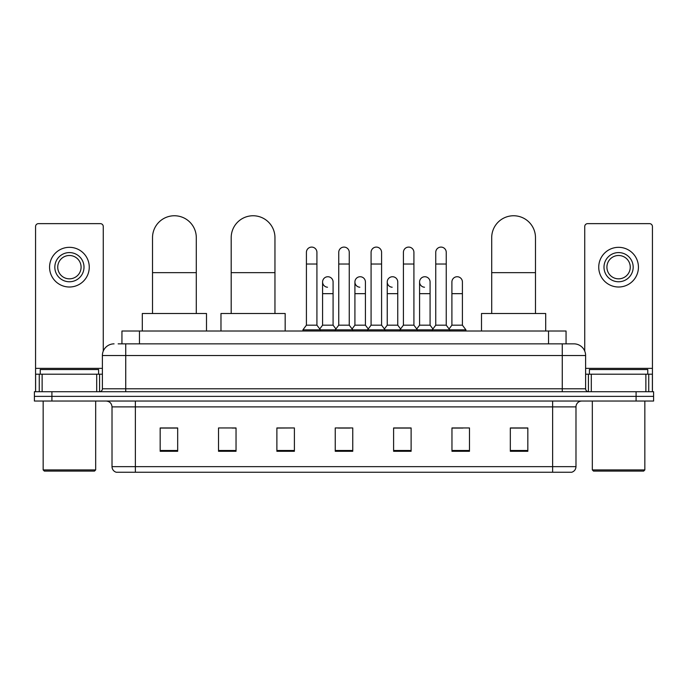 <?xml version="1.0" encoding="UTF-8"?>
<svg xmlns="http://www.w3.org/2000/svg" width="688" height="688" viewBox="0 0 688 688"><rect width="100%" height="100%" fill="white"/><g stroke="black" fill="none" stroke-linecap="round" stroke-linejoin="round"><path stroke-width="1.03" d="M121.948 343.854L121.948 331.014L566.052 331.014L566.052 343.854M118.413 343.854L573.938 343.854A11.67 11.67 0 0 1 585.608 355.524L585.608 388.789C585.763 390.543 586.744 391.524 588.532 391.713M118.147 343.854L125.732 343.854L125.732 355.524L102.392 355.524L102.392 388.789A2.915 2.915 0 0 1 99.468 391.713M114.062 343.854A11.67 11.67 0 0 0 102.392 355.524M51.91 391.713L34.4 391.713L34.4 396.374L51.91 396.374L34.4 396.374L34.4 401.044L51.91 401.044L51.91 396.374L636.09 396.374L51.91 396.374L51.91 391.713L636.09 391.713L636.09 396.374L653.6 396.374L636.09 396.374L636.09 401.044L51.91 401.044M636.09 401.044L653.6 401.044L653.6 391.713L636.09 391.713M585.608 355.524L562.268 355.524L562.268 343.854L573.938 343.854M575.985 466.645C575.822 469.44 574.42 471.306 571.78 472.243L552.636 472.243L552.636 466.645L575.985 466.645L575.985 406.883A5.839 5.839 0 0 1 581.816 401.044M552.636 472.243L116.22 472.243A5.839 5.839 0 0 1 112.015 466.645L112.015 406.883C111.671 403.34 109.727 401.396 106.184 401.044M527.834 451.294L527.834 427.953L510.324 427.953L510.324 451.294L527.834 451.294M469.474 451.294L469.474 427.953L451.964 427.953L451.964 451.294L469.474 451.294M411.114 451.294L411.114 427.953L393.605 427.953L393.605 451.294L411.114 451.294M177.676 451.294L177.676 427.953L160.166 427.953L160.166 451.294L177.676 451.294M236.036 451.294L236.036 427.953L218.526 427.953L218.526 451.294L236.036 451.294M294.395 451.294L294.395 427.953L276.886 427.953L276.886 451.294L294.395 451.294M352.755 451.294L352.755 427.953L335.245 427.953L335.245 451.294L352.755 451.294M451.964 428.065L462.998 428.065M294.395 427.953L276.886 428.065L294.395 427.953M232.062 428.065L236.036 428.065M402.824 428.065L398.335 428.065M338.161 428.065L349.839 428.065M177.676 428.065L160.166 428.065M411.114 428.065L393.605 428.065M527.834 428.065L510.324 428.065M96.698 391.713L96.698 374.203L42.131 374.203L42.131 391.713M103.269 351.095L103.269 226.55A2.915 2.915 0 0 0 100.345 223.634L38.485 223.634A2.915 2.915 0 0 0 35.57 226.55L35.57 374.203L42.131 374.203M96.698 374.203L102.392 374.203M35.57 391.713L35.57 374.203M69.419 252.582A14.594 14.594 0 0 0 54.825 267.168A14.594 14.594 0 0 0 69.419 281.762A14.594 14.594 0 0 0 84.005 267.168A14.594 14.594 0 0 0 69.419 252.582M69.419 255.497A11.67 11.67 0 0 0 57.74 267.168A11.67 11.67 0 0 0 69.419 278.838A11.67 11.67 0 0 0 81.089 267.168A11.67 11.67 0 0 0 69.419 255.497M69.419 287.008A19.84 19.84 0 0 0 89.259 267.168A19.84 19.84 0 0 0 69.419 247.327A19.84 19.84 0 0 0 49.57 267.168A19.84 19.84 0 0 0 69.419 287.008M94.514 471.082L44.324 471.082L43.155 469.913L95.675 469.913L94.514 471.082M43.155 401.044L43.155 469.913M95.675 401.044L95.675 469.913M98.599 374.203L98.599 369.533L40.239 369.533L40.239 374.203M152.521 313.504L152.521 237.635A21.887 21.887 0 0 1 174.408 215.757A21.887 21.887 0 0 1 196.295 237.635A21.887 21.887 0 0 0 174.408 215.757M196.295 313.504L196.295 237.635M206.503 331.014L206.503 313.504L142.304 313.504L142.304 331.014M231.194 313.504L231.194 237.635A21.887 21.887 0 0 1 253.072 215.757A21.887 21.887 0 0 1 274.959 237.635A21.887 21.887 0 0 0 253.072 215.757M274.959 313.504L274.959 237.635M285.176 331.014L285.176 313.504L220.977 313.504L220.977 331.014M491.705 313.504L491.705 237.635A21.887 21.887 0 0 1 513.592 215.757A21.887 21.887 0 0 1 535.479 237.635A21.887 21.887 0 0 0 513.592 215.757M535.479 313.504L535.479 237.635M545.696 331.014L545.696 313.504L481.497 313.504L481.497 331.014M306.418 264.02L316.919 264.02L316.919 325.175L306.418 325.175L306.418 252.35A5.255 5.255 0 0 1 311.999 247.104A5.255 5.255 0 0 1 316.919 252.35A5.255 5.255 0 0 0 311.999 247.104M306.418 325.175L302.918 329.844L302.918 331.014M316.919 325.175L320.419 329.844L302.918 329.844M338.745 325.175L338.745 264.02L349.255 264.02L349.255 325.175L338.745 325.175L335.245 329.844L320.419 329.844L320.419 331.014M338.745 264.02L338.745 252.35A5.255 5.255 0 0 1 344.327 247.104A5.255 5.255 0 0 1 349.255 252.35A5.255 5.255 0 0 0 344.327 247.104M349.255 325.175L352.755 329.844L335.245 329.844L335.245 331.014M371.081 325.175L371.081 264.02L381.582 264.02L381.582 325.175L371.081 325.175L367.581 329.844L352.755 329.844L352.755 331.014M371.081 264.02L371.081 252.35A5.255 5.255 0 0 1 376.663 247.104A5.255 5.255 0 0 1 381.582 252.35A5.255 5.255 0 0 0 376.663 247.104M381.582 325.175L385.082 329.844L367.581 329.844L367.581 331.014M403.409 325.175L403.409 264.02L413.918 264.02L413.918 325.175L403.409 325.175L399.909 329.844L385.082 329.844L385.082 331.014M403.409 264.02L403.409 252.35A5.255 5.255 0 0 1 408.99 247.104A5.255 5.255 0 0 1 413.918 252.35A5.255 5.255 0 0 0 408.99 247.104M413.918 325.175L417.418 329.844L399.909 329.844L399.909 331.014M435.745 325.175L435.745 264.02L446.245 264.02L446.245 325.175L435.745 325.175L432.245 329.844L417.418 329.844L417.418 331.014M435.745 264.02L435.745 252.35A5.255 5.255 0 0 1 441.326 247.104A5.255 5.255 0 0 1 446.245 252.35A5.255 5.255 0 0 0 441.326 247.104M446.245 325.175L449.746 329.844L432.245 329.844L432.245 331.014M462.413 325.175L462.413 293.664L451.904 293.664L451.904 325.175L462.413 325.175L465.914 329.844L449.746 329.844L449.746 331.014M327.505 287.231A5.255 5.255 0 0 1 322.586 281.994A5.255 5.255 0 0 1 328.167 276.748A5.255 5.255 0 0 1 333.087 281.994L333.087 293.664L322.586 293.664L322.586 281.994M333.087 293.664L333.087 325.175L322.586 325.175L322.586 293.664M322.586 325.175L319.748 328.95M333.087 325.175L335.916 328.95M359.833 287.231A5.255 5.255 0 0 1 354.913 281.994A5.255 5.255 0 0 1 360.495 276.748A5.255 5.255 0 0 1 365.414 281.994L365.414 293.664L354.913 293.664L354.913 281.994M365.414 293.664L365.414 325.175L354.913 325.175L354.913 293.664M354.913 325.175L352.084 328.95M365.414 325.175L368.252 328.95M392.169 287.231A5.255 5.255 0 0 1 387.241 281.994A5.255 5.255 0 0 1 392.831 276.748A5.255 5.255 0 0 1 397.75 281.994L397.75 293.664L387.241 293.664L387.241 281.994M397.75 293.664L397.75 325.175L387.241 325.175L387.241 293.664M387.241 325.175L384.411 328.95M397.75 325.175L400.579 328.95M424.496 287.231A5.255 5.255 0 0 1 419.577 281.994A5.255 5.255 0 0 1 425.158 276.748A5.255 5.255 0 0 1 430.077 281.994L430.077 293.664L419.577 293.664L419.577 281.994M430.077 293.664L430.077 325.175L419.577 325.175L419.577 293.664M419.577 325.175L416.747 328.95M430.077 325.175L432.915 328.95M451.904 293.664L451.904 281.994A5.255 5.255 0 0 1 457.494 276.748A5.255 5.255 0 0 1 462.413 281.994L462.413 293.664M451.904 325.175L449.075 328.95M465.914 329.844L465.914 331.014M645.869 391.713L645.869 374.203L591.302 374.203L591.302 391.713M652.43 391.713L652.43 374.203L652.43 391.713M645.869 374.203L652.43 374.203L652.43 226.55A2.915 2.915 0 0 0 649.515 223.634L587.655 223.634A2.915 2.915 0 0 0 584.731 226.55L584.731 351.095M585.608 374.203L591.302 374.203M618.581 252.582A14.594 14.594 0 0 0 603.995 267.168A14.594 14.594 0 0 0 618.581 281.762A14.594 14.594 0 0 0 633.175 267.168A14.594 14.594 0 0 0 618.581 252.582M618.581 255.497A11.67 11.67 0 0 0 606.911 267.168A11.67 11.67 0 0 0 618.581 278.838A11.67 11.67 0 0 0 630.26 267.168A11.67 11.67 0 0 0 618.581 255.497M618.581 287.008A19.84 19.84 0 0 0 638.43 267.168A19.84 19.84 0 0 0 618.581 247.327A19.84 19.84 0 0 0 598.741 267.168A19.84 19.84 0 0 0 618.581 287.008M643.676 471.082L593.486 471.082L592.325 469.913L644.845 469.913L643.676 471.082M592.325 401.044L592.325 469.913M644.845 401.044L644.845 469.913M647.761 374.203L647.761 369.533L589.401 369.533L589.401 374.203M139.458 343.854L139.458 331.014M548.542 343.854L548.542 331.014M125.732 391.713L125.732 388.789L585.608 388.789M102.392 388.789L125.732 388.789L125.732 355.524L562.268 355.524L562.268 391.713M552.636 401.044L552.636 406.883L112.015 406.883M575.985 406.883L552.636 406.883L552.636 466.645L135.364 466.645L135.364 472.243M112.015 466.645L135.364 466.645L135.364 401.044M352.755 450.485L335.245 450.485M294.395 450.485L276.886 450.485M236.036 450.485L218.526 450.485M177.676 450.485L160.166 450.485M411.114 450.485L393.605 450.485M469.474 450.485L451.964 450.485M527.834 450.485L510.324 450.485M102.392 368.364L35.57 368.364M99.571 374.203L99.571 391.704M35.613 374.203L35.613 391.713M39.259 391.713L39.259 374.203M152.521 272.654L196.295 272.654M231.194 272.654L274.959 272.654M491.705 272.654L535.479 272.654M652.43 368.364L585.608 368.364M652.387 391.713L652.387 374.203M648.741 374.203L648.741 391.713M588.429 391.704L588.429 374.203M316.919 264.02L316.919 252.35M349.255 264.02L349.255 252.35M381.582 264.02L381.582 252.35M413.918 264.02L413.918 252.35M446.245 264.02L446.245 252.35"/></g></svg>
